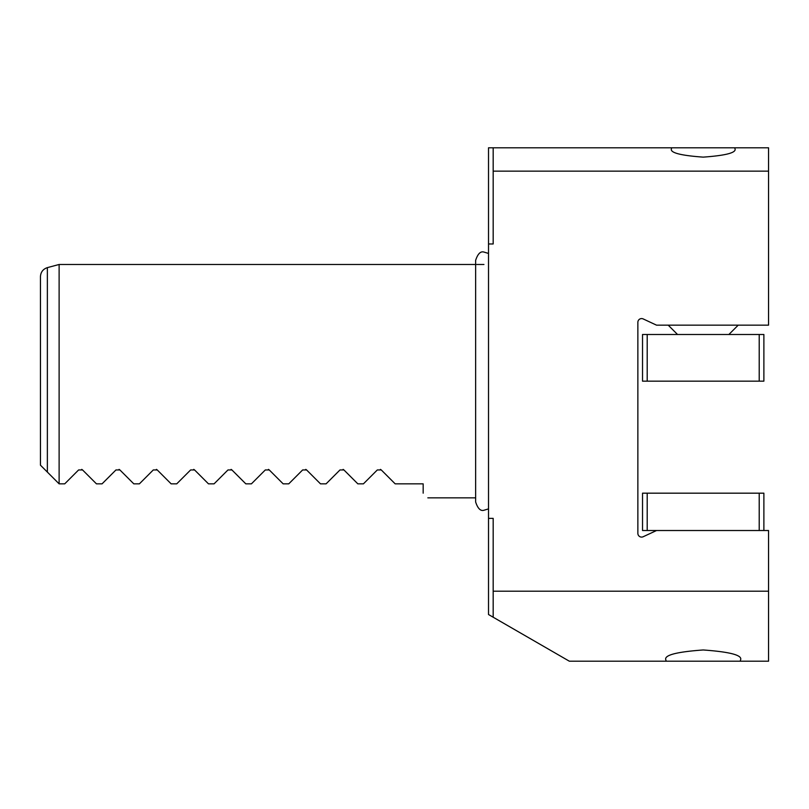 <?xml version="1.0" encoding="UTF-8"?>
<svg xmlns="http://www.w3.org/2000/svg" width="809" height="809" viewBox="0 0 809 809"><rect width="100%" height="100%" fill="white"/><g stroke="black" fill="none" stroke-linecap="round" stroke-linejoin="round"><path stroke-width="1.21" d="M40.45 381.16L40.45 276.648L40.45 465.175L59.118 483.843L64.72 483.843L78.604 469.958L82.569 469.958L96.453 483.843L102.055 483.843L115.95 469.958L119.904 469.958L133.798 483.843L139.401 483.843L153.285 469.958L157.249 469.958L171.134 483.843L176.736 483.843L190.621 469.958L194.585 469.958L208.469 483.843L214.072 483.843L227.966 469.958L231.92 469.958L245.815 483.843L251.417 483.843L265.301 469.958L269.266 469.958L283.15 483.843L288.752 483.843L302.637 469.958L306.601 469.958L320.485 483.843L326.088 483.843L339.982 469.958L343.936 469.958L357.831 483.843L363.423 483.843L377.318 469.958L381.282 469.958L395.166 483.843L423.168 483.843L423.168 493.177C429.377 499.386 429.377 499.386 423.168 493.177M44.596 469.321L47.367 472.092L47.367 267.627L59.118 264.482L59.118 483.843M381.282 469.958L380.442 469.382M343.936 469.958L343.107 469.382M306.601 469.958L305.772 469.382M269.266 469.958L268.426 469.382M231.92 469.958L231.091 469.382M194.585 469.958L193.755 469.382M157.249 469.958L156.41 469.382M119.904 469.958L119.075 469.382M82.569 469.958L81.739 469.382M671.622 147.794L671.47 148.623C669.67 152.648 680.248 155.48 703.203 157.128C726.169 155.48 736.746 152.648 734.946 148.623L734.794 147.794L488.515 147.794L488.515 243.974L493.177 243.974L493.177 171.134L768.55 171.134L768.55 325.157L656.534 325.157L643.175 318.928A3.732 3.732 0 0 0 637.866 322.316L637.866 533.364A3.732 3.732 0 0 0 643.175 536.741L656.534 530.522L768.55 530.522L768.55 591.197L493.177 591.197L493.177 518.357L488.515 518.357L488.515 243.974M740.265 661.206L740.548 659.972C742.672 655.25 730.224 651.912 703.203 649.971C676.193 651.912 663.744 655.25 665.868 659.972L666.151 661.206L768.55 661.206L768.55 591.197M666.151 661.206L569.354 661.206L488.515 614.527L488.515 518.357M41.825 466.55L40.45 465.175M768.55 171.134L768.55 147.794L734.794 147.794M493.177 171.134L493.177 147.794M493.177 617.227L493.177 591.197M647.2 334.491L763.878 334.491L763.878 381.16L647.2 381.16L647.2 334.491L642.528 334.491L642.528 381.16L647.2 381.16M759.216 334.491L759.216 381.16M656.534 530.522L642.528 530.522L642.528 493.177L759.216 493.177L759.216 530.522M647.2 530.522L647.2 493.177M763.878 530.522L763.878 493.177L759.216 493.177M728.879 334.491L738.212 325.157L728.879 334.491M677.538 334.491L668.204 325.157L677.538 334.491M488.515 253.439L483.934 252.064C480.546 251.053 477.775 253.824 475.631 260.377L475.631 501.954C477.775 508.507 480.546 511.278 483.934 510.257L488.515 508.891M47.367 267.627C43.039 269.084 40.733 272.087 40.45 276.648M475.631 497.848L427.84 497.848M483.934 264.482L476.713 264.482M475.631 264.482L59.118 264.482"/></g></svg>
